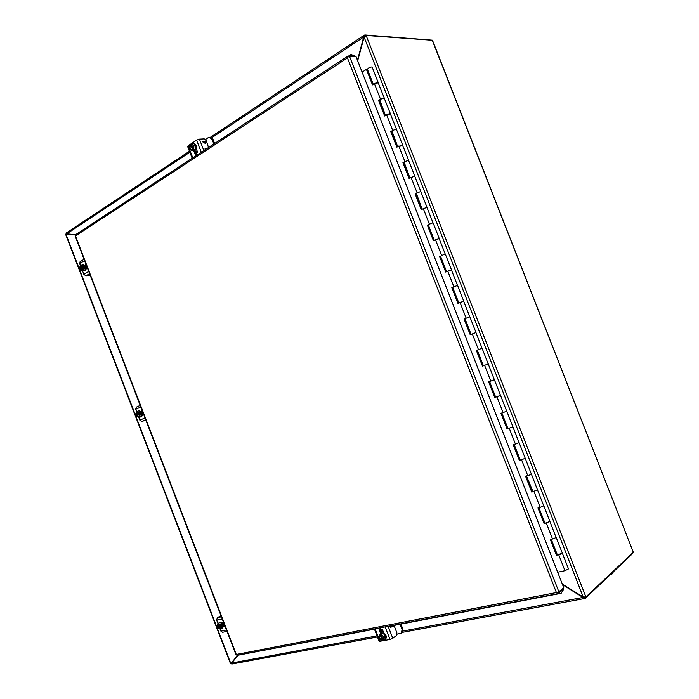 <?xml version="1.0" encoding="UTF-8"?>
<svg xmlns="http://www.w3.org/2000/svg" width="699" height="699" viewBox="0 0 699 699"><rect width="100%" height="100%" fill="white"/><g stroke="black" fill="none" stroke-linecap="round" stroke-linejoin="round"><path stroke-width="1.05" d="M400.029 624.277L402.056 629.519L401.436 633.145L397.128 634.168M380.675 631.18L382.484 629.825M382.72 630.245L381.401 631.302L383.035 631.057M380.938 631.87L383.183 631.442M394.358 626.426L394.664 625.308M401.436 633.145L402.178 632.586L402.807 628.96L402.056 629.519M400.92 624.111L402.807 628.96M383.891 98.07L384.336 98.244C383.777 97.895 382.502 98.236 380.527 99.275L383.891 98.07M373.458 84.728L374.437 83.705C376.412 82.657 377.678 82.316 378.255 82.709L372.497 84.911L366.416 69.384L362.108 72.119M396.08 129.219L392.716 130.433L396.08 129.219M385.612 115.807L386.626 114.854C388.6 113.823 389.867 113.474 390.426 113.797L384.66 116.008L378.578 100.455L380.527 99.275L378.578 100.455M408.286 160.403L404.922 161.635L408.286 160.403M397.783 146.921L402.607 144.929L396.84 147.139L390.75 131.569L392.716 130.433L391.676 131.316M420.501 191.631L417.146 192.872L420.501 191.631M409.972 178.07L414.795 176.096L409.029 178.315L402.93 162.727L404.922 161.635L403.865 162.456M432.733 222.894L429.378 224.143L432.733 222.894M422.17 209.254L427.01 207.297L421.235 209.525L415.127 193.911L417.146 192.872L416.054 193.632M444.983 254.191L441.628 255.458L444.983 254.191M434.385 240.482L439.234 238.542L433.459 240.771L427.342 225.139L429.378 224.143L428.662 224.886M457.242 285.533L453.896 286.808L457.242 285.533M446.617 271.745L451.475 269.823L445.7 272.051L439.575 256.402L440.868 256.087M469.518 316.909L466.172 318.202L469.518 316.909M458.859 303.051L463.725 301.138L457.95 303.375L451.816 287.708L453.896 286.808L452.742 287.403M481.812 348.329L478.466 349.631L481.812 348.329M464.984 318.718L471.117 334.384L476.002 332.497L470.217 334.734L464.084 319.05L466.172 318.202L464.084 319.05M494.123 379.784L490.777 381.095L494.123 379.784M483.393 365.778L488.278 363.891L482.493 366.136L476.351 350.435L478.466 349.631L477.251 350.077L483.393 365.769L482.974 365.927L476.84 350.251M506.443 411.274L503.105 412.602L506.443 411.274M495.678 397.181L500.58 395.319L494.796 397.574L488.645 381.846L490.777 381.095L489.536 381.471M518.78 442.799L515.443 444.145L518.78 442.799M507.981 428.627L512.9 426.792L507.107 429.046L500.947 413.31L503.105 412.602L501.838 412.908M531.135 474.376L527.797 475.722L531.135 474.376M514.202 444.52L520.309 460.134L525.229 458.308L519.436 460.562L513.267 444.8L515.443 444.145L514.149 444.389M543.499 505.98L540.17 507.343L543.499 505.98M532.655 491.703L537.575 489.859L531.773 492.113L525.604 476.334L527.797 475.722L526.469 475.897M555.88 537.627L552.551 539.008L555.88 537.627M545.01 523.28L549.93 521.445L544.137 523.708L537.95 507.911L540.17 507.343L538.815 507.448M562.319 553.11L568.497 568.899L564.958 570.699L557.671 572.21M557.339 554.814L558.754 554.849C560.921 554.255 562.11 553.66 562.302 553.066L556.509 555.338L550.314 539.523L552.551 539.008L551.17 539.043M372.943 84.64L366.975 69.393L366.416 69.384M385.105 115.746L379.129 100.446M397.294 146.886L391.283 131.543L391.693 131.307M409.492 178.07L403.463 162.666L403.873 162.448M421.698 209.289L415.652 193.833L416.071 193.623M433.93 240.543L427.858 225.043L428.286 224.833M446.172 271.841L440.082 256.28L440.51 256.087L446.582 271.658M458.422 303.174L452.314 287.56L452.751 287.376L458.841 302.999M470.698 334.55L464.573 318.884M495.705 397.189L495.259 397.347L489.134 381.68M501.873 413.004L507.99 428.644L507.561 428.802L501.445 413.144M520.318 460.16L519.881 460.291L513.765 444.651M532.673 491.694L532.219 491.816L526.102 476.194M545.028 523.271L544.565 523.385L538.457 507.78M557.391 554.892L556.928 554.989L550.829 539.401M379.985 100.438L385.498 115.51M391.283 131.543L390.75 131.569M392.13 131.491L397.687 146.668M403.463 162.666L402.93 162.727M404.293 162.587L409.885 177.861M415.652 193.833L415.127 193.911M416.473 193.719L422.1 209.088M427.858 225.043L427.342 225.139M440.082 256.28L439.575 256.402M452.314 287.56L451.816 287.708M482.974 365.927L482.493 366.136M495.259 397.347L494.796 397.574M507.561 428.802L507.107 429.046M519.881 460.291L519.436 460.562M532.219 491.816L531.773 492.113M526.539 476.071L532.9 491.353M347.945 56.077L75.501 234.733L75.134 236.052L235.956 654.64L237.171 655.374L558.108 593.6L557.199 592.97L563.787 587.842L356.114 56.794L349.596 56.523L347.726 57.065L348.259 55.981L354.708 56.051L355.511 56.768L354.638 55.815L351.195 54.566L348.661 55.999M347.438 57.921L347.726 57.065L347.438 57.921L75.475 235.939L236.279 654.456L556.404 592.534L557.199 592.97L556.404 592.534L347.438 57.921M563.298 588.278L563.272 589.406L558.108 593.6M353.677 56.217L354.708 56.051M350.601 54.732L354.638 55.815M563.272 589.406L562.197 590.061M563.394 588.357L563.403 589.694L561.157 593.294L389.955 626.217M245.865 653.705L374.463 629.196M561.157 593.294L563.403 589.694M432.235 40.158L633.32 552.245L432.48 40.28L366.136 35.466L365.21 36.156M632.761 552.778L632.717 553.494L585.29 598.309L584.67 597.051M66.72 233.912L67.235 233.842M66.44 233.422L66.623 233.903L65.566 234.2L230.478 663.613L231.64 663.569M431.484 40.105L364.799 34.95L365.236 36.068L364.406 36.942M633.32 552.245L585.911 596.963L583.516 597.025M189.455 151.229L66.213 233.038L67.296 233.859L75.492 234.742M377.058 635.889L231.71 663.019L231.762 664.05L377.477 636.981M364.153 37.248L583.202 596.972L585.911 596.963L366.136 35.466L363.943 37.702L357.678 60.796M585.29 598.309L582.983 597.453L583.455 597.007M364.266 37.108L363.672 37.064L364.799 34.95M231.71 663.019L238.193 655.181M583.202 596.972L562.328 584.111M562.546 584.67L582.983 597.453L403.061 631.031M357.469 60.245L363.672 37.064L211.832 137.686M205.462 139.485L208.337 137.581L210.32 137.17L213.012 139.337L214.628 143.505M213.859 144.003L212.077 139.389L213.012 139.337M209.385 137.222L212.077 139.389M208.564 146.93L209.053 147.157M195.991 152.015L197.529 152.155M196.078 152.233L197.223 151.202M197.048 150.757L195.143 152.015M195.458 152.819L197.572 152.697M612.254 572.831L611.608 574.377L612.674 573.372L613.32 571.826M611.608 574.377L609.921 575.032M83.443 269.036L82.316 270.417L80.254 269.43L80.603 270.338L82.849 270.941L84.658 270.627L85.68 268.014L84.658 265.367L82.412 264.772L80.603 265.078L79.59 267.691L79.939 268.599L80.883 268.433L81.128 269.063M84.658 265.367L80.603 265.078M85.68 268.014L83.871 268.32L83.522 267.411L84.474 267.245L82.849 265.672M82.849 270.941L83.871 268.32M79.939 268.599L80.088 268.503C80.088 265.323 81.075 264.711 83.05 266.677L83.207 266.581M80.088 268.503L83.05 266.677M84.151 266.415L80.883 268.433M80.586 269.264L83.373 267.682M83.522 267.411L82.316 270.417M83.364 267.507C83.364 270.688 82.377 271.299 80.411 269.333M80.568 268.39L81.495 265.541M82.465 270.382L80.883 269.211M84.413 270.871L84.64 270.845C86.117 270.242 86.527 268.774 85.89 266.441L83.12 264.44M82.159 264.807L82.893 264.458L85.435 266.52C86.082 268.853 85.671 270.321 84.186 270.924L83.382 270.845M84.544 260.561L79.721 263.575L80.446 265.471M82.508 270.845L83.863 274.366L85.951 275.852L89.577 273.65M87.288 267.7L86.213 268.355M84.902 264.938L85.977 264.274M90.127 275.091L85.951 275.852M79.721 263.575L80.123 261.732M86.108 264.615L85.156 265.209M218.219 625.989L218.472 626.662L217.642 627.152L218.001 628.078L220.5 629.292L222.072 628.349L223.331 626.304L222.299 623.622L219.801 622.416L218.219 623.351L216.97 625.395L217.503 626.278C217.625 623.412 218.761 623.167 220.893 625.526L220.718 624.557L218.219 623.351M222.299 623.622L220.718 624.557M223.331 626.304L221.749 627.248L221.4 626.321L222.23 625.832L221.906 624.993L221.076 625.483M220.5 629.292L221.749 627.248M220.797 625.413L217.677 626.208L218.237 624.085L220.893 625.526M221.277 626.662L220.657 628.453L217.642 627.152M218.001 627.038L221.216 626.33C221.085 629.222 219.958 629.476 217.826 627.117M218.472 626.662L222.23 625.832M217.939 626.051L218.368 624.015M220.779 628.366L218.263 626.889M222.745 628.156L223.514 624.661C222.465 622.538 221.207 621.734 219.722 622.241L219.538 622.372M218.796 623.001L219.329 622.468C220.814 621.961 222.072 622.774 223.121 624.897L222.562 628.287L221.828 628.497M222.256 618.973L216.707 620.231L218.027 623.657M220.124 629.109L220.919 631.18L222.535 632.315M225.034 626.208L223.802 626.479M222.465 623.019L223.706 622.739M216.707 620.231L217.284 617.75L220.963 615.609M223.811 626.164L224.921 625.92M238.106 655.199L231.238 663.281M231.186 663.316L231.701 663.071M237.765 655.26L230.827 663.543L65.863 233.999L75.317 235.004M66.58 233.903L75.405 234.838M383.087 633.381L380.772 634.622L381.025 634.989C383.742 636.073 384.502 637.733 383.297 639.969L383.096 640.625L383.943 640.467L385.411 639.375L385.743 636.107L383.087 633.381L380.632 633.844L379.164 634.919L378.841 638.196L381.488 640.913L382.973 640.284M380.772 634.622L379.164 634.919M385.743 636.107L384.284 637.191L381.619 634.465M383.943 640.467L384.284 637.191M382.327 640.765L382.222 640.476C379.138 639.104 378.43 637.296 380.116 635.05L380.011 634.762M382.222 640.476L380.116 635.05M381.095 635.007L383.061 640.101M383.017 640.135L381.357 635.05M380.885 634.902C383.978 636.273 384.677 638.082 382.991 640.336M382.493 640.092C379.863 639.087 379.068 637.462 380.116 635.208M385.411 639.568L385.595 639.445C387.159 636.055 385.97 633.862 382.038 632.857L381.016 633.364M380.265 634.115L381.671 633.128C385.603 634.133 386.792 636.326 385.236 639.716L384.485 640.066M390.016 625.955L390.689 627.457L393.249 625.727L394.586 626.872L396.927 632.927L396.613 635.4L392.768 638.283L388.137 626.313M375.101 628.82L379.924 641.271L389.998 639.445L392.768 638.283M380.64 633.644L379.609 630.987L379.968 628.925L382.772 630.384L383.856 633.163M379.924 641.271L379.103 641.184L374.376 628.96M380.413 628.733L381.409 633.084M390.243 627.248L393.196 625.736M190.976 144.3L189.438 144.824L189.315 148.607L191.709 150.704L193.536 150.591L195.606 149.21L195.729 145.436L193.335 143.33L191.509 143.444L190.906 144.195C193.606 144.623 194.296 146.406 192.968 149.525L193.789 149.333L193.911 145.541L195.729 145.436M195.606 149.21L193.789 149.333M191.709 150.704L194.034 149.743L193.073 149.804M193.911 145.541L191.509 143.444M193.212 149.097L191.474 144.239C193.745 145.104 194.252 146.816 193.011 149.376L192.968 149.525M192.33 149.822L191.954 149.892C189.691 149.044 189.176 147.332 190.408 144.763L190.145 144.352M190.408 144.763L192.662 149.787L191.954 149.892M191.115 144.326L193.046 149.315M192.312 149.953C189.612 149.525 188.931 147.742 190.25 144.632M192.103 149.874C189.945 148.896 189.481 147.183 190.713 144.745M193.99 150.696L195.204 150.346C197.371 147.035 196.83 144.641 193.579 143.173L193.352 143.199M192.391 143.391L193.125 143.199C196.375 144.676 196.917 147.061 194.759 150.381L193.003 150.626M201.303 152.242L196.611 140.141L191.701 143.426M190.827 144.011L190.338 144.344M189.429 144.946L187.62 146.493M196.323 148.87L197.38 151.604L196.227 154.593L194.698 153.369L193.667 150.722M196.611 140.141L199.416 139.145L204.23 138.883L206.126 140.516L208.582 147.463M194.61 150.626L196.69 154.462M204.929 148.966L206.441 148.87M204.213 141.154L205.27 141.565L204.833 142.019L205.419 143.505L202.92 142.046L204.396 141.617L204.213 141.154M205.235 149.656L205.095 148.468L207.358 148.267M205.27 141.565L204.222 141.163M204.396 141.617L202.789 141.714M204.833 142.019L205.401 143.513M204.964 143.12L203.426 142.107L204.554 142.037L204.964 143.12L203.435 142.098M139.8 415.04L138.839 416.709L136.392 415.582L136.742 416.499L139.092 417.355L140.805 416.779L141.923 414.402L140.892 411.737L138.542 410.898L136.829 411.458L135.72 413.843L136.069 414.752L136.969 414.455L137.275 415.241M140.892 411.737L139.18 412.305L136.829 411.458M141.923 414.402L140.211 414.97L139.852 414.053L140.752 413.756L140.438 412.926L139.538 413.223L139.18 412.305M139.092 417.355L140.211 414.97M136.069 414.752L136.235 414.682C136.279 411.632 137.327 411.169 139.372 413.292L139.538 413.223M139.381 413.301L136.41 414.612L137.284 412.034L139.057 412.803M140.438 412.926L136.969 414.455M136.733 415.442L139.669 414.175L138.839 416.709M139.686 414.123C139.634 417.181 138.594 417.644 136.55 415.512M136.698 414.524L137.423 411.999M138.97 416.648L137.013 415.355M140.927 416.857L141.146 416.796C142.395 416.141 142.718 414.813 142.115 412.803L138.865 410.68M138.114 411.038L138.647 410.732L141.687 412.943C142.299 414.953 141.976 416.281 140.717 416.945L140.115 417.015M140.814 407.001L135.693 409.299L136.655 411.816M138.734 417.224L139.861 420.16L141.88 421.445L145.715 419.776M143.566 414.175L142.43 414.682M141.111 411.239L142.247 410.732M145.846 420.099L141.88 421.445M135.693 409.299L136.253 407.168L140.193 405.403M142.281 410.829L141.181 411.318M367.403 69.253L368.356 68.153C370.313 67.078 371.588 66.755 372.183 67.174L378.238 82.657M384.319 98.201L378.229 82.875M555.993 537.173L543.761 505.674M543.63 505.587L525.237 458.326M518.955 442.519L512.9 426.809M506.644 411.047L475.923 332.532M469.789 316.857L463.655 301.19M457.53 285.533L451.405 269.884M445.289 254.253L439.173 238.621M433.065 223.007L426.958 207.402M420.85 191.797L427.002 207.271M408.653 160.63L414.787 176.061M420.894 191.666L414.752 176.209M396.473 129.498L402.589 144.894M408.688 160.473L402.563 145.06M384.31 98.41L390.409 113.754M396.499 129.315L390.392 113.946M544.984 523.21L538.903 507.666M382.536 629.895L380.693 631.241M380.527 99.275L374.437 83.705M392.716 130.433L386.626 114.854M404.922 161.635L398.823 146.03M417.146 192.872L411.029 177.249M429.378 224.143L423.262 208.503M441.628 255.458L435.503 239.801M453.896 286.808L447.762 271.133M466.172 318.202L460.029 302.501M478.466 349.631L472.323 333.912M490.777 381.095L484.625 365.359M503.105 412.602L496.937 396.84M515.443 444.145L509.274 428.365M527.797 475.722L521.62 459.925M540.17 507.343L533.984 491.528M552.551 539.008L546.356 523.167M564.958 570.699L558.754 554.849M558.982 592.123L349.596 56.523M364.738 36.392L365.236 36.068M584.845 597.164L584.338 597.261M66.851 233.754L189.848 152.251M195.432 152.749L197.572 152.6M80.271 268.442L81.346 265.559L82.928 266.468M83.863 274.366L88.712 271.413M218.237 624.085L220.045 624.425M220.919 631.18L226.485 629.974M221.417 616.798L217.284 617.75M382.248 640.275C379.522 639.174 378.771 637.514 379.985 635.286L380.23 635.138M389.998 639.445L385.132 626.889M380.378 630.419L379.609 630.987M391.842 626.077L392.917 625.867M188.136 145.82L192.784 157.825M203.846 150.573L199.416 139.145M195.641 153.308L194.698 153.369M139.861 420.16L145.008 417.915M584.845 598.466L402.449 632.35M210.609 137.179L364.301 35.151M85.531 265.725L86.466 265.568M83.024 266.703L81.346 265.559M83.347 264.388L82.893 264.458M84.64 270.845L84.186 270.924M80.062 261.767L84.055 259.277M223.767 625.588L224.606 625.089M221.181 626.365L220.657 628.453M227.009 631.354L222.474 632.324M380.981 634.998C383.699 636.107 384.467 637.768 383.297 639.969M192.968 149.403C194.2 146.816 193.702 145.095 191.474 144.239M193.579 143.173L193.125 143.199M194.217 150.696L193.763 150.722M192.164 158.227L187.603 146.449M142.43 414.612L143.05 414.402M141.416 411.589L142.447 411.248M139.337 413.31L137.284 412.034M136.253 407.168L140.193 405.394M556.133 537.286L562.302 553.066M519.069 442.563L525.229 458.308M506.74 411.064L512.9 426.792M469.859 316.813L475.993 332.497M457.6 285.472L463.725 301.129M445.35 254.174L451.467 269.805M433.118 222.911L439.225 238.516M367.386 69.21L373.327 84.396M551.275 539.296L557.356 554.849M489.553 381.523L495.687 397.189M428.277 224.868L434.332 240.351"/></g></svg>
